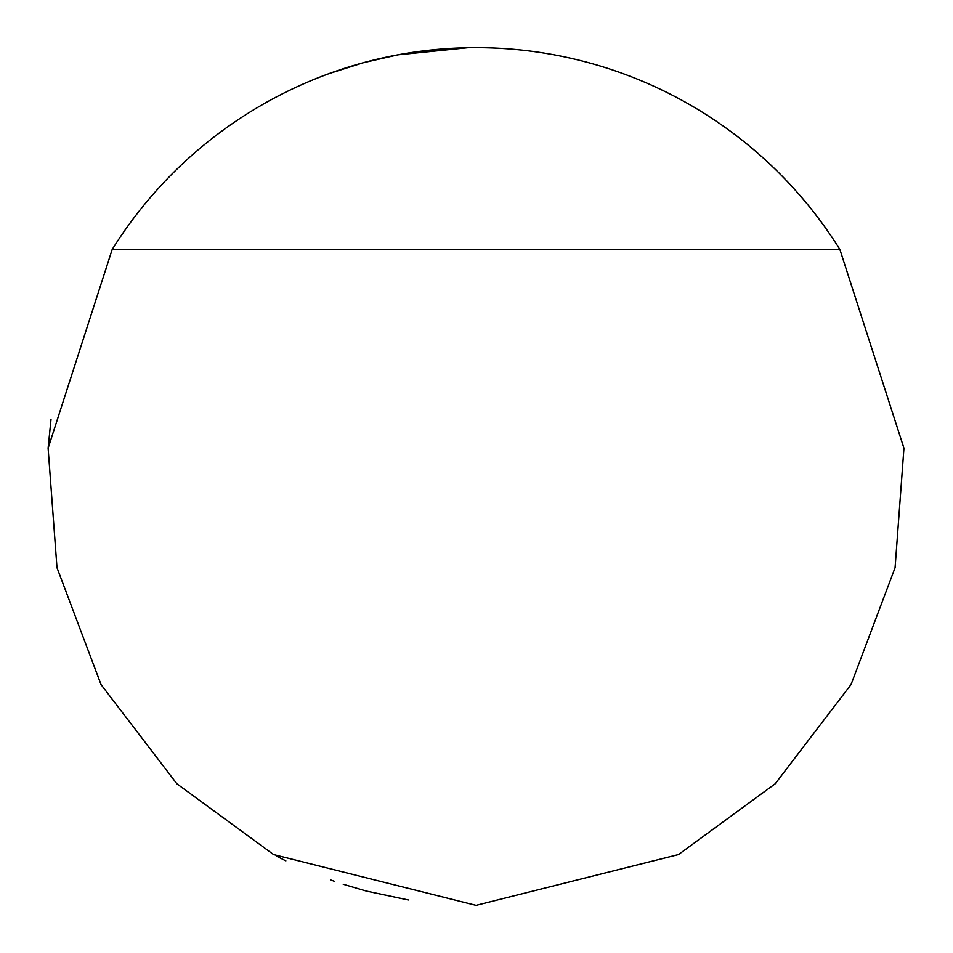 <?xml version="1.0" encoding="UTF-8"?>
<svg xmlns="http://www.w3.org/2000/svg" width="953" height="953" viewBox="0 0 953 953"><rect width="100%" height="100%" fill="white"/><g stroke="black" fill="none" stroke-linecap="round" stroke-linejoin="round"><path stroke-width="1.43" d="M112.168 249.531L48.115 448.196L56.989 567.678L101.03 684.564L176.889 783.795L273.582 854.555L476.035 905.35L678.488 854.555L775.17 783.795L851.029 684.564L895.081 567.678L903.944 448.196L839.903 249.531A428.85 428.85 0 0 0 112.168 249.531L839.903 249.531M467.578 47.733L397.973 54.809L363.593 62.648L329.512 73.452M48.138 447.91L51.033 419.177M276.632 856.175L285.84 860.869M330.62 879.941L334.169 881.203M343.223 884.265L366.333 891.079L408.337 899.977"/></g></svg>

